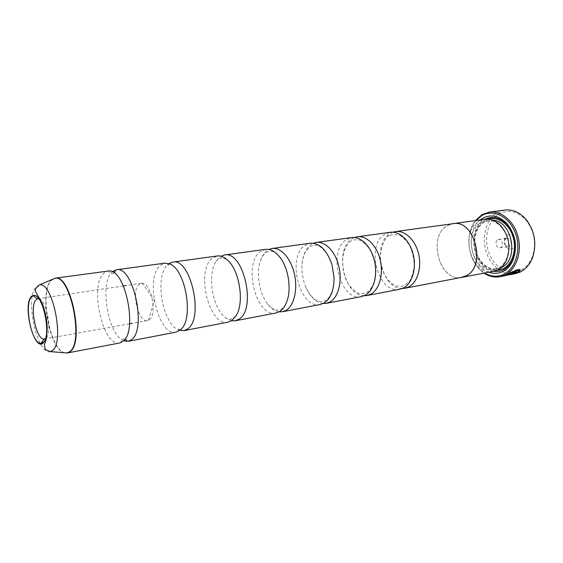 <?xml version="1.0" encoding="UTF-8"?>
<svg xmlns="http://www.w3.org/2000/svg" width="563" height="563" viewBox="0 0 563 563"><rect width="100%" height="100%" fill="white"/><g stroke="black" fill="none" stroke-linecap="round" stroke-linejoin="round"><path stroke-width="0.42" stroke-dasharray="2.81 2.11" d="M402.264 288.495C381.637 289.403 371.643 244.025 390.053 233.638L393.016 232.188M364.184 295.73C343.993 296.061 334.063 249.444 351.952 238.902L354.62 237.509M279.178 311.818C275.068 311.198 271.246 308.63 267.714 304.126C259.233 293.499 255.898 273.189 260.535 260.402C262.069 256.031 264.223 252.78 267.01 250.641L268.938 249.451M231.534 320.776L225.228 317.525C212.448 307.56 207.071 274.828 215.995 261.302L220.928 256.207M179.879 330.404L178.274 329.777C162.221 323.317 154.445 275.961 167.584 264.709L168.907 263.604M123.677 340.735C107.997 335.112 99.222 283.055 112.086 272.042L112.354 271.788M323.268 303.485C316.139 302.479 310.347 297.109 305.906 287.362C302.767 279.902 301.494 272.14 302.078 264.075C302.957 254.962 305.948 248.452 311.05 244.553L313.373 243.244M461.78 277.362C439.837 282.682 427.064 236.495 447.275 225.735L452.969 223.701M460.808 277.545C439.133 281.303 427.514 236.207 447.261 225.7L451.983 223.835M493.491 271.31C471.351 276.651 458.754 231.85 479.197 221.294L484.947 219.288M498.135 268.15L494.215 269.501C473.462 274.484 461.674 232.484 480.865 222.638L486.214 220.78C491.527 220.147 496.439 222.096 500.943 226.615C509.029 236.46 510.817 247.34 506.306 259.254C504.328 263.378 501.605 266.341 498.135 268.15M493.533 271.303C472.871 269.086 465.798 229.183 484.349 219.64L484.989 219.281M475.988 220.513L473.314 224.341C465.193 237.769 468.866 260.12 480.858 270.247L484.609 273.013M484.032 273.125L481.147 270.902C468.796 260.458 465.017 237.466 473.384 223.631L475.404 220.597M504.969 210.062L497.502 212.624C486.509 218.993 481.513 236.003 485.869 250.831C490.113 265.701 503.139 276.102 515.412 273.646M506.137 275.455L509.691 274.779M506.193 275.145L514.596 273.21L509.698 273.921L517.221 272.759M517.108 272.457L504.413 275.511L507.073 274.272C511.5 271.852 519.558 267.77 520.036 269.783L519.945 269.825M509.944 273.161L506.017 275.145M512.45 273.034L511.844 272.914L512.52 272.351L514.997 271.429M520.796 270.268C509.086 276.095 494.441 267.798 488.994 253.104C483.385 238.487 487.882 220.4 499.128 213.947C508.804 209.049 517.946 211.343 526.56 220.823C534.547 231.745 536.504 243.652 532.429 256.552C529.91 263.027 526.032 267.601 520.796 270.268M507.319 235.25C513.709 231.337 519.177 245.447 512.457 248.586C510.36 249.557 508.375 249.12 506.496 247.284C504.174 244.455 503.66 241.323 504.955 237.896L507.319 235.25M506.397 238.381L507.221 238.1C511.429 239.585 512.14 242.259 509.367 246.101L508.579 246.369L505.919 245.355C504.568 243.716 504.272 241.893 505.025 239.908L506.397 238.381M497.748 239.761L498.579 239.479C502.161 238.677 504.117 245.996 500.725 247.558L499.944 247.826C496.362 248.649 494.377 241.365 497.748 239.761M399.688 289.262C378.223 294.548 365.127 245.545 384.768 234.37L390.335 232.28M361.432 296.602C340.369 301.831 327.096 251.098 346.287 239.683L351.741 237.565M320.319 304.484C299.776 309.643 286.335 257.059 304.956 245.398L310.262 243.244M276.018 312.979C256.144 318.039 242.533 263.456 260.444 251.548L265.567 249.36M228.135 322.163C209.105 327.089 195.347 270.353 212.378 258.185L217.269 255.975M176.226 332.114C158.252 336.878 144.367 277.805 160.3 265.384L164.903 263.146M119.764 342.944C103.099 347.484 89.116 285.877 103.698 273.203L107.941 270.944M46.476 337.652C52.549 331.114 46.257 299.305 38.812 298.784M149.279 319.742C157.358 314.548 151.384 283.288 142.326 283.245L139.068 284.35C130.778 290.698 138.181 323.113 147.415 320.614L149.279 319.742M45.364 338.68L46.018 338.166M513.365 272.337L518.044 271.507L520.036 270.226L519.755 270.719M488.93 272.189C470.372 266.278 464.651 231.456 480.345 219.922M500.704 267.868L497.488 268.875C476.72 273.864 464.954 231.998 484.159 222.174L489.514 220.323L492.878 220.246M496.165 270.543C474.996 271.802 465.573 230.323 484.687 220.534L487.734 219.162M64.618 352.762C49.804 349.32 39.333 292.141 51.296 280.444L55.167 278.171M52.049 279.494L50.952 280.536C39.093 292.155 49.347 348.842 64.076 352.719M50.396 351.636C37.313 355.936 24.659 298.242 36.018 286.877L39.438 284.892M389.49 235.615C385.894 234.518 375.408 255.018 382.924 270.972C386.141 279.811 394.001 285.913 396.76 286.138L401.771 286.3L404.473 285.455L409.048 281.76C411.525 278.446 413.249 273.097 414.22 265.701C414.009 258.255 412.348 251.316 409.245 244.877C405.494 239.648 402.186 236.418 399.308 235.193L393.255 234.426L389.49 235.615M351.453 240.781C351.523 240.605 348.201 242.449 345.119 248.339C341.544 258.016 341.818 268.354 345.956 279.368C350.277 289.502 358.765 294.238 360.749 293.717L366.105 292.816C367.097 292.612 370.883 290.001 373.755 283.14C376.872 271.936 375.641 260.831 370.053 249.824C366.323 244.532 362.6 241.224 358.877 239.894L354.873 239.775L351.453 240.781M267.714 304.126C272.724 310.079 276.714 310.466 277.545 310.051L280.226 309.544C280.979 309.559 284.554 307.989 287.411 299.896M260.535 260.402C263.343 253.519 266.222 252.189 266.735 252.034L270.409 251.295C271.211 250.929 275.335 251.387 280.55 258.121M225.228 317.525C228.092 319.284 229.831 319.939 230.429 319.467L231.083 318.616L232.026 319.207L236.2 315.59M215.995 261.302L219.352 258.1L220.302 257.791L221.196 258.396L221.899 257.53L227.009 259.627M178.274 329.777L179.9 329.925C181.138 329.531 180.99 329.017 179.463 328.384C178.189 329.552 178.239 330.129 179.618 330.101L180.857 329.538M167.584 264.709L169.083 264.047C170.519 264.371 170.547 264.899 169.16 265.645C167.591 264.941 167.45 264.385 168.752 263.97L170.11 264.103M125.014 339.137L123.332 339.01C122.938 338.764 122.115 339.44 120.883 341.037L121.08 342.543M305.906 287.362C310.509 296.877 314.794 299.474 315.744 299.973C319.01 301.515 321.037 302.007 321.804 301.458L324.809 300.804C324.865 301.275 326.308 300.1 329.13 297.278L331.973 291.866C333.416 287.623 334.112 282.865 334.063 277.58M302.078 264.075C302.486 257.298 305.871 250.598 306.3 250.436L310.635 246.256L314.626 245.355C315.414 244.814 317.511 245.447 320.917 247.256L325.421 251.577C328.109 255.116 330.263 259.367 331.889 264.343M114.127 272.872L112.579 273.527C112.283 273.892 111.291 273.512 109.609 272.393L109.321 270.902M494.215 269.501L497.488 268.875C487.72 269.804 480.485 263.92 475.784 251.239C472.385 239.613 476.544 226.326 484.539 222.005L489.514 220.323L486.214 220.78M480.858 270.247L481.147 270.902M473.314 224.341L473.384 223.631M498.579 239.479L507.221 238.1M141.278 283.259L125.985 285.547M123.367 285.941L38.685 298.615M148.407 320.291L154.368 300.29L142.326 283.245M147.415 320.614L132.192 323.338M129.589 323.802L44.456 339.025M499.944 247.826L508.579 246.369M505.919 245.355L506.496 247.284M505.025 239.908L504.955 237.896M504.413 275.511L505.841 275.223M506.193 275.152L510.599 274.28M526.56 220.823L526.398 219.837M532.429 256.552L532.591 257.537M500.943 226.615L500.62 225.51M506.306 259.254L506.348 260.409"/><path stroke-width="0.84" d="M393.016 232.188L395.627 231.555C404.903 230.176 415.248 239.901 418.555 253.681C421.94 267.432 417.514 282.225 408.949 286.806L404.938 288.256L402.264 288.495M354.62 237.509L357.421 236.784C366.534 235.418 376.816 245.567 380.187 259.867C383.642 274.132 379.399 289.41 371.003 294.055L367.069 295.519L364.184 295.73M268.938 249.451L272.161 248.459C280.796 247.143 290.818 258.241 294.329 273.695C297.926 289.122 294.175 305.463 286.271 310.248L282.556 311.726L279.178 311.818M220.928 256.207L224.405 254.997C243.547 250.155 256.974 309.544 238.768 319.327L235.207 320.804L231.534 320.776M168.907 263.604L172.651 262.084C190.787 257.27 204.475 319.312 187.275 329.165L183.911 330.643L179.879 330.404M112.354 271.788L116.386 269.79C133.248 265.025 147.189 329.974 131.256 339.869L128.132 341.34L123.677 340.735M313.373 243.244L316.378 242.407C325.273 241.063 335.457 251.661 338.898 266.517C342.424 281.338 338.398 297.13 330.221 301.852L326.378 303.323L323.268 303.485M395.627 231.555L452.969 223.701C474.813 218.972 486.77 266.785 465.875 275.926L461.78 277.362L404.938 288.256M451.983 223.835L452.969 223.666C474.834 218.93 486.812 266.806 465.882 275.961L460.808 277.545M452.969 223.666L484.947 219.288C490.598 218.627 495.82 220.703 500.62 225.51C509.262 236.038 511.169 247.671 506.348 260.409C504.237 264.807 501.323 267.967 497.615 269.895L493.491 271.31L461.787 277.39M480.345 219.922L482.688 218.296C490.936 213.982 498.938 215.65 506.714 223.3C515.729 234.574 517.77 246.988 512.83 260.549C510.479 265.659 507.179 269.311 502.921 271.507C498.403 273.688 493.744 273.921 488.93 272.189M484.989 219.281C492.618 215.692 499.958 217.388 507.003 224.384C515.483 234.989 517.404 246.671 512.752 259.437C510.55 264.251 507.432 267.692 503.421 269.768C500.275 271.331 496.974 271.838 493.533 271.303M484.609 273.013C491.084 276.813 497.53 277.221 503.955 274.23C515.968 268.474 521.528 248.614 515.173 232.519C508.987 216.333 493.005 208.739 481.682 215.65L475.988 220.513M475.404 220.597L481.998 214.672L489.444 212.089C501.309 210.407 514.279 221.358 518.129 237.051C522.091 252.717 516.004 269.663 504.955 275.018L500.057 276.7C494.511 277.707 489.177 276.517 484.032 273.125M509.691 274.779L515.412 273.646L520.325 271.978C525.849 269.177 529.931 264.364 532.591 257.537C536.891 243.927 534.829 231.358 526.398 219.837C520.092 212.49 512.956 209.232 504.969 210.062L489.444 212.089M510.74 274.575L517.221 272.759L506.271 275.349L508.269 274.364C513.259 271.577 516.714 270.402 518.643 270.831L520.149 270.085C519.684 268.072 511.612 272.154 507.186 274.575L504.525 275.814L506.137 275.455M519.945 269.825L518.643 270.831M518.523 270.529C517.27 269.909 514.413 270.789 509.944 273.161M512.64 272.661L511.957 273.224L512.569 273.344L518.375 272.189L520.149 270.536L518.164 271.809L513.484 272.64L515.863 271.169L512.64 272.661M514.997 271.429L513.484 272.64M357.421 236.784L390.335 232.28C399.582 230.9 409.927 240.69 413.242 254.539C416.641 268.361 412.229 283.224 403.692 287.813L399.688 289.262L367.069 295.519M316.378 242.407L351.741 237.565C360.82 236.2 371.094 246.411 374.479 260.782C377.942 275.124 373.726 290.473 365.359 295.139L361.432 296.602L326.378 303.323M272.161 248.459L310.262 243.244C319.573 242.892 326.779 249.923 331.889 264.343L334.063 277.58C334.084 290.051 330.777 298.531 324.14 303.014L320.319 304.484L282.556 311.726M224.405 254.997L265.567 249.36C270.824 248.79 275.821 251.71 280.55 258.121C288.2 268.565 291.317 287.545 287.411 299.896C285.694 305.428 283.133 309.298 279.712 311.501L276.018 312.979L235.207 320.804M172.651 262.084L217.269 255.975C220.471 255.567 223.715 256.784 227.009 259.627C239.345 269.508 244.729 302.282 236.2 315.59L231.667 320.685L228.135 322.163L183.911 330.643M116.386 269.79L164.903 263.146L170.11 264.103C185.846 270.057 193.862 318.869 180.857 329.538L176.226 332.114L128.132 341.34M64.076 352.719L67.447 352.973L70.269 351.523C84.633 341.621 70.452 273.484 55.167 278.171L109.321 270.902C125.838 269.839 137.865 332.142 122.847 341.481L119.764 342.944L67.447 352.973L64.618 352.762M43.295 342.353C52.028 335.485 42.281 291.092 33.147 295.716L31.444 296.919C23.681 304.492 31.824 344.465 40.972 343.395L43.295 342.353M46.018 338.166L46.476 337.652M38.812 298.784L37.44 298.833L35.983 299.84C29.325 306.173 36.25 340.08 44.048 339.067L45.364 338.68M519.755 270.719L518.263 271.887L512.569 273.344M492.878 220.246C512.316 220.682 519.41 259.895 501.408 267.531L500.704 267.868M487.734 219.162C497.34 215.875 509.008 223.673 512.984 236.594C517.073 249.465 512.386 264.272 503.076 268.854L496.165 270.543M50.396 351.636C46.426 350.116 44.674 349.13 45.139 348.659L44.357 345.119L45.744 340.671C46.912 334.577 47.369 329.749 47.116 326.181C46.532 317.504 44.773 309.678 41.838 302.69L35.209 291.029C35.617 288.861 34.329 289.614 39.438 284.892C52.514 281.352 64.808 341.537 52.69 350.355L50.396 351.636L67.208 352.966L69.903 351.551C84.168 341.713 70.199 273.97 54.942 278.256L52.049 279.494M31.324 296.469C22.231 305.554 34.35 352.642 43.414 342.811C47.383 339.13 48.038 324.394 44.66 311.733C40.409 298.059 35.962 292.971 31.324 296.469M126.288 341.431C127.062 340.911 126.64 340.143 125.014 339.137M114.606 270.289C115.506 270.536 115.352 271.401 114.127 272.872M507.003 224.384L506.714 223.3M512.752 259.437L512.83 260.549M500.057 276.7L504.525 275.814M37.44 298.833L33.147 295.716M125.985 285.547L123.367 285.941M38.685 298.615L37.841 298.742M132.192 323.338L129.589 323.802M44.048 339.067L40.972 343.395M39.438 284.892L55.167 278.171M505.841 275.223L506.193 275.152"/></g></svg>
